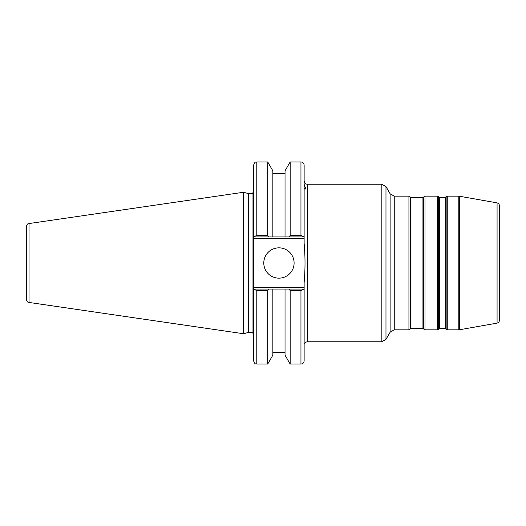 <?xml version="1.0" encoding="UTF-8"?>
<svg xmlns="http://www.w3.org/2000/svg" width="526" height="526" viewBox="0 0 526 526"><rect width="100%" height="100%" fill="white"/><g stroke="black" fill="none" stroke-linecap="round" stroke-linejoin="round"><path stroke-width="0.79" d="M459.362 196.218L497.07 202.865L497.07 323.135L459.362 329.782L459.362 196.218L458.81 196.165L458.81 329.835L447.251 329.835L447.251 196.165L458.81 196.165M497.07 323.135C497.471 322.662 498.392 323.99 499.7 319.999L499.7 206.001C498.392 202.01 497.471 203.338 497.07 202.865M394.25 196.165L408.939 196.165L408.939 329.835L394.25 329.835L394.25 196.165L390.114 193.778L390.114 332.222L385.979 339.382L385.979 186.618L381.85 184.231L381.85 341.768L307.315 341.768L307.315 184.231L381.85 184.231M304.133 184.317L305.665 188.551L305.415 189.031M305.665 188.551C305.172 189.485 304.659 189.301 304.133 187.999M253.611 287.472L253.611 238.528L304.133 238.528L304.133 243.367C305.304 256.458 305.304 269.542 304.133 282.633L304.133 287.472L253.611 287.472L253.611 360.862C255.11 365.202 255.84 363.433 256.793 364.045L256.793 290.602L253.611 289.063M304.133 289.063L300.951 290.602L300.951 364.045C302.884 363.854 303.943 362.795 304.133 360.862L304.133 287.472M304.133 236.937L304.133 165.138C303.943 163.205 302.884 162.146 300.951 161.955L300.951 235.398L304.133 236.937L304.133 238.528M445.233 328.244L439.598 328.244L439.598 197.756L445.233 197.756L445.233 328.244L445.778 328.559L445.778 197.441L446.147 196.803L446.147 329.197L445.778 328.559M439.598 197.756L439.046 197.441L439.046 328.559L438.684 329.197L438.684 196.803L437.579 196.165L437.579 329.835L424.975 329.835L424.975 196.165L437.579 196.165M422.95 328.244L410.957 328.244L410.957 197.756L422.95 197.756L422.95 328.244L423.502 328.559L423.502 197.441L423.871 196.803L423.871 329.197L423.502 328.559M410.957 197.756L410.405 197.441L410.405 328.559L410.037 329.197L410.037 196.803L408.939 196.165M253.611 236.937L256.793 235.398L256.793 161.955C255.853 162.567 255.123 160.785 253.611 165.138L253.611 238.528M248.555 332.379L248.555 193.621L252.02 193.621L252.02 332.379L248.555 332.379L243.505 333.734L29.022 302.45L29.022 223.55C28.253 224.201 27.622 222.63 26.3 226.699L26.3 299.301C27.622 303.37 28.253 301.799 29.022 302.45M256.793 290.602L267.721 290.602L267.721 364.045L272.849 355.162L272.849 289.063L285.033 289.063L254.071 289.063M303.673 289.063L285.033 289.063L285.033 355.162L290.161 364.045L300.951 364.045M267.721 290.602L268.608 289.063M29.022 223.55L243.505 192.266L243.505 333.734M300.951 235.398L290.161 235.398L290.161 161.955L285.033 170.838L285.033 236.937L272.849 236.937L303.673 236.937M254.071 236.937L272.849 236.937L272.849 170.838L267.721 161.955L267.721 235.398L256.793 235.398M289.274 289.063L290.161 290.602L300.951 290.602M290.161 290.602L290.161 364.045M290.161 235.398L289.274 236.937M268.608 236.937L267.721 235.398M263.782 263A15.155 15.155 0 0 1 278.944 247.845A15.155 15.155 0 0 1 294.1 263A15.155 15.155 0 0 1 278.944 278.155A15.155 15.155 0 0 1 263.782 263M459.362 329.782L458.81 329.835M390.114 332.222L394.25 329.835M390.114 193.778L385.979 186.618M385.979 339.382L381.85 341.768M307.315 341.768C303.831 342.413 304.028 345.28 304.133 344.951M307.315 184.231C306.474 183.758 305.481 185.185 304.133 181.049M445.233 197.756L445.778 197.441M439.046 328.559L439.598 328.244M439.046 197.441L438.684 196.803M422.95 197.756L423.502 197.441M410.405 328.559L410.957 328.244M410.405 197.441L410.037 196.803M447.251 196.165L446.147 196.803M447.251 329.835L446.147 329.197M438.684 329.197L437.579 329.835M424.975 196.165L423.871 196.803M424.975 329.835L423.871 329.197M410.037 329.197L408.939 329.835M252.02 332.379L253.611 333.971M252.02 193.621L253.611 192.029M256.793 364.045L267.721 364.045M290.161 161.955L300.951 161.955M256.793 161.955L267.721 161.955M272.849 173.409L285.033 173.409M272.849 352.591L285.033 352.591M248.555 193.621L243.505 192.266"/></g></svg>
